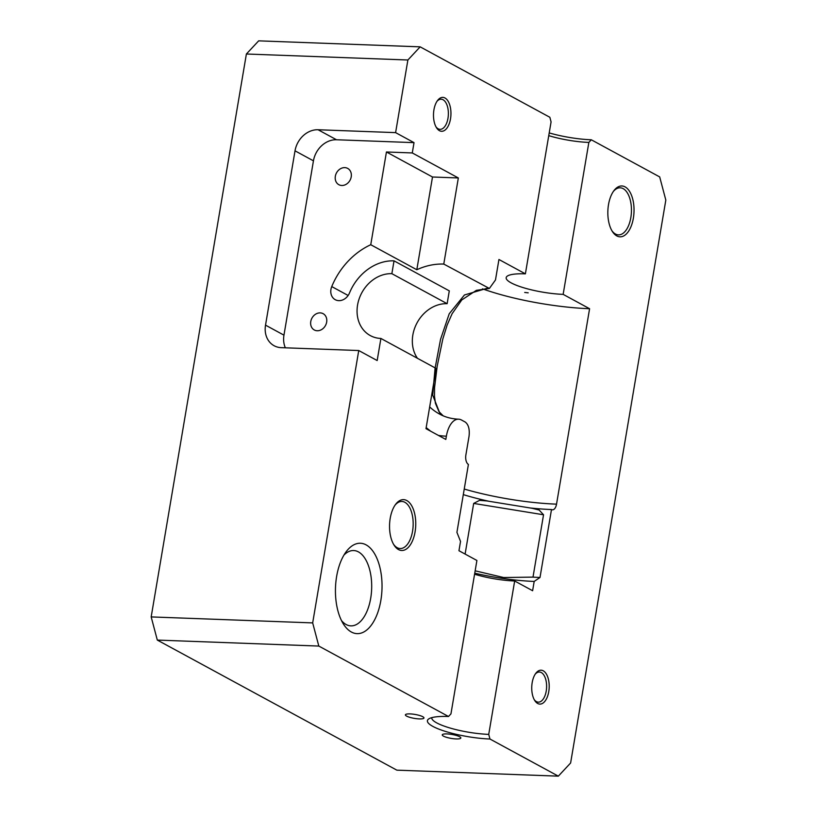 <?xml version="1.0" encoding="UTF-8"?>
<svg xmlns="http://www.w3.org/2000/svg" width="817" height="817" viewBox="0 0 817 817"><rect width="100%" height="100%" fill="white"/><g stroke="black" fill="none" stroke-linecap="round" stroke-linejoin="round"><path stroke-width="1.23" d="M358.745 350.534L312.676 622.901L318.814 646.063L157.313 640.079L151.176 616.917L246.387 54.004L258.672 40.85L420.163 46.845L407.887 59.998L395.602 132.63L318.079 129.75A22.61 18.791 -61.5 0 0 295.019 150.828L265.525 325.146A22.61 18.791 -61.5 0 0 274.114 345.734A22.61 18.791 -61.5 0 0 281.222 347.654L358.745 350.534L377.168 360.542L380.906 338.452A33.609 27.931 118.5 0 1 370.336 335.603A33.609 27.931 118.5 0 1 359.184 298.726A33.609 27.931 118.5 0 1 391.864 273.675L394.029 260.848A46.926 38.991 118.5 0 0 349.523 292.915A11.305 9.395 -61.5 0 1 335.236 299.686A11.305 9.395 -61.5 0 1 331.753 286.583A69.537 57.782 -61.5 0 1 370.755 244.722L386.441 151.982L412.279 152.942L414.025 142.638L395.602 132.63M157.313 640.079L396.837 770.155L558.328 776.15L489.955 739.017L488.729 734.381L514.669 580.989L532.613 590.732L534.185 581.428L540.006 577.476L551.495 509.542A7.731 3.973 -87.9 0 0 552.476 509.818A7.731 3.973 -87.9 0 0 556.53 504.15L589.588 308.724L563.148 294.365A38.634 8.19 9.6 0 1 524.534 288.023A38.634 8.19 9.6 0 1 506.172 277.657A38.634 8.19 9.6 0 1 525.382 273.848L551.077 121.907L549.851 117.28L420.163 46.845M558.328 776.15L570.613 762.996L665.824 200.083L659.687 176.921L591.304 139.789A42.402 8.987 9.6 0 1 549.218 132.916M489.955 739.017A42.402 8.987 9.6 0 1 443.794 730.888A42.402 8.987 9.6 0 1 428.741 718.929A42.402 8.987 9.6 0 1 448.502 716.499L450.953 713.864L476.903 560.472L458.96 550.729L460.533 541.426L456.917 532.347L468.407 464.413A7.731 3.973 92.1 0 1 465.884 454.916L469.04 436.309C469.816 429.374 468.56 424.626 465.261 422.062L461.482 420.009A23.182 11.918 92.1 0 0 458.562 419.182A23.182 11.918 92.1 0 0 446.378 436.186L445.827 439.444L425.994 428.67L436.176 368.467L380.906 338.452M318.814 646.063L448.502 716.499M406.611 716.111A9.426 2.002 -170.4 0 0 417.885 718.827A9.426 2.002 -170.4 0 0 423.829 717.52A9.426 2.002 -170.4 0 0 422.767 716.713A9.426 2.002 -170.4 0 0 413.463 714.201A9.426 2.002 -170.4 0 0 405.692 714.446A9.426 2.002 -170.4 0 0 406.611 716.111M443.468 736.127A9.426 2.002 -170.4 0 0 454.732 738.844A9.426 2.002 -170.4 0 0 460.676 737.526A9.426 2.002 -170.4 0 0 459.614 736.72A9.426 2.002 -170.4 0 0 450.32 734.217A9.426 2.002 -170.4 0 0 442.538 734.463A9.426 2.002 -170.4 0 0 443.468 736.127M591.304 139.789L588.853 142.424A38.634 8.19 9.6 0 1 548.758 135.642M563.148 294.365L588.853 142.424M543.234 670.798A16.963 8.721 92.1 0 0 535.748 673.392A16.963 8.721 92.1 0 0 534.737 700.516A16.963 8.721 92.1 0 0 537.709 703.488A16.963 8.721 92.1 0 0 548.758 691.652A16.963 8.721 92.1 0 0 543.234 670.798M616.794 235.909A25.439 13.082 92.1 0 0 633.369 218.149A25.439 13.082 92.1 0 0 625.087 186.879A25.439 13.082 92.1 0 0 613.853 190.759A25.439 13.082 92.1 0 0 612.341 231.446A25.439 13.082 92.1 0 0 616.794 235.909M246.387 54.004L407.887 59.998M525.382 273.848L498.942 259.489L495.48 279.965L489.383 288.462L443.774 264.075L458.337 177.963L412.279 152.942M444.989 97.989A16.963 8.721 92.1 0 0 437.493 100.583A16.963 8.721 92.1 0 0 436.492 127.707A16.963 8.721 92.1 0 0 439.454 130.679A16.963 8.721 92.1 0 0 450.514 118.833A16.963 8.721 92.1 0 0 444.989 97.989M488.729 734.381A38.634 8.19 9.6 0 1 450.106 728.039A38.634 8.19 9.6 0 1 431.754 717.683A38.634 8.19 9.6 0 1 431.754 717.663M398.502 549.575A25.439 13.082 92.1 0 0 415.087 531.816A25.439 13.082 92.1 0 0 406.795 500.545A25.439 13.082 92.1 0 0 395.561 504.426A25.439 13.082 92.1 0 0 394.049 545.113A25.439 13.082 92.1 0 0 398.502 549.575M351.371 632.021A45.231 23.264 92.1 0 0 380.845 600.454A45.231 23.264 92.1 0 0 366.108 544.868A45.231 23.264 92.1 0 0 346.142 551.761A45.231 23.264 92.1 0 0 343.457 624.096A45.231 23.264 92.1 0 0 351.371 632.021M151.176 616.917L312.676 622.901M589.588 308.724A92.719 19.659 9.6 0 1 482.51 288.84M528.191 292.833L524.718 292.455L528.191 292.833M551.495 509.542A84.988 18.015 9.6 0 1 529.927 507.939M489.128 501.311A84.988 18.015 9.6 0 1 463.3 494.622M486.85 500.933L532.163 508.297L539.128 510.033L543.54 514.771L533.001 577.119L503.67 577.527L475.157 570.817M540.006 577.476A84.988 18.015 9.6 0 1 533.001 577.119M534.185 581.428A75.327 15.972 9.6 0 1 474.748 573.197M514.669 580.989A38.634 8.19 9.6 0 1 474.575 574.208M534.257 699.679A15.074 7.751 92.1 0 0 536.401 701.609A15.074 7.751 92.1 0 0 538.301 702.15A15.074 7.751 92.1 0 0 546.471 689.242A15.074 7.751 92.1 0 0 541.314 672.554A15.074 7.751 92.1 0 0 539.414 672.023A15.074 7.751 92.1 0 0 535.196 674.188M611.851 230.639A23.56 12.112 92.1 0 0 615.487 234.03A23.56 12.112 92.1 0 0 618.449 234.877A23.56 12.112 92.1 0 0 631.224 214.718A23.56 12.112 92.1 0 0 623.157 188.635A23.56 12.112 92.1 0 0 620.195 187.798A23.56 12.112 92.1 0 0 613.301 191.535M487.923 288.054L464.444 294.978L449.227 313.759L440.557 339.3L435.144 367.916M435.063 368.406L432.683 395.071L439.709 412.942M443.774 264.075A69.537 57.782 -61.5 0 0 416.813 269.743L370.755 244.722M414.025 142.638L336.502 139.758A22.61 18.791 -61.5 0 0 313.442 160.837L283.959 335.154A22.61 18.791 -61.5 0 0 285.358 347.807M335.338 176.258A9.263 7.7 -61.5 0 0 338.861 184.703A9.263 7.7 -61.5 0 0 351.218 176.85A9.263 7.7 -61.5 0 0 347.705 168.414A9.263 7.7 -61.5 0 0 335.338 176.258M310.766 321.53A9.263 7.7 -61.5 0 0 314.29 329.966A9.263 7.7 -61.5 0 0 326.657 322.123A9.263 7.7 -61.5 0 0 323.134 313.677A9.263 7.7 -61.5 0 0 310.766 321.53M416.813 269.743L432.499 177.003L458.337 177.963M432.499 177.003L386.441 151.982M436.002 126.87A15.074 7.751 92.1 0 0 438.147 128.8A15.074 7.751 92.1 0 0 440.046 129.341A15.074 7.751 92.1 0 0 448.227 116.433A15.074 7.751 92.1 0 0 443.059 99.745A15.074 7.751 92.1 0 0 441.17 99.204A15.074 7.751 92.1 0 0 436.952 101.369M430.712 431.233L426.178 427.597M438.453 435.441A92.719 77.043 -61.5 0 0 446.378 436.186M394.029 260.848L449.299 290.872L447.134 303.689A33.609 27.931 -61.5 0 0 417.109 322.746A33.609 27.931 -61.5 0 0 417.467 358.316M447.134 303.689L391.864 273.675M393.569 544.296A23.56 12.112 92.1 0 0 397.195 547.696A23.56 12.112 92.1 0 0 400.167 548.534A23.56 12.112 92.1 0 0 412.942 528.374A23.56 12.112 92.1 0 0 404.875 502.302A23.56 12.112 92.1 0 0 401.913 501.454A23.56 12.112 92.1 0 0 395.019 505.202M341.516 620.614A37.684 19.383 92.1 0 0 346.132 624.525A37.684 19.383 92.1 0 0 350.881 625.863A37.684 19.383 92.1 0 0 371.327 593.612A37.684 19.383 92.1 0 0 358.418 551.884A37.684 19.383 92.1 0 0 353.679 550.546A37.684 19.383 92.1 0 0 343.947 555.08M486.861 500.933L479.548 500.361L473.676 503.425L465.108 554.069M556.53 504.15A92.719 19.659 9.6 0 1 464.24 489.046M348.124 295.478L331.753 286.583M429.671 406.927A69.537 57.782 -61.5 0 0 439.628 414.107C445.285 417.201 451.597 418.886 458.562 419.182M336.502 139.758L318.079 129.75M543.54 514.771L473.676 503.425M283.959 335.154L265.525 325.146M313.442 160.837L295.019 150.828M443.171 415.822L438.995 411.666L435.41 403.302L434.481 396.112L434.552 387.697L437.177 366.251L442.814 339.004L447.144 325.033L452.107 313.718L461.789 299.931L476.393 290.331L489.383 288.462"/></g></svg>

